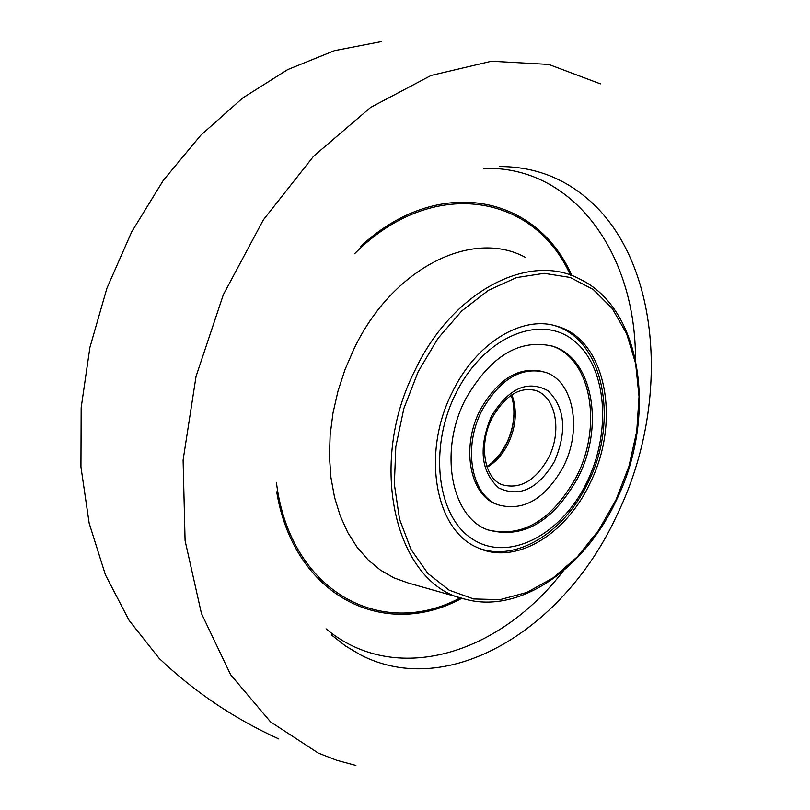 <?xml version="1.0" encoding="UTF-8"?>
<svg xmlns="http://www.w3.org/2000/svg" width="810" height="810" viewBox="0 0 810 810"><rect width="100%" height="100%" fill="white"/><g stroke="black" fill="none" stroke-linecap="round" stroke-linejoin="round"><path stroke-width="1.21" d="M513.074 401.892C515.271 415.419 513.196 429.006 506.868 442.665L500.631 453.175L492.936 461.923M482.335 409.769C500.286 378.888 521.316 366.403 545.434 372.317C573.996 381.196 582.532 430.525 562.96 467.461C544.816 499.325 523.149 511.768 497.958 504.782C471.066 495.193 462.571 446.624 482.335 409.769M577.753 478.042C552.592 522.42 522.42 539.622 487.245 529.669C450.421 516.203 438.696 449.135 466.104 398.156C490.9 355.661 519.848 338.377 552.957 346.285C592.991 358.384 604.797 426.91 577.753 478.042M543.469 371.699C519.413 365.958 498.464 378.462 480.613 409.192C460.86 446.016 469.354 494.566 496.257 504.154L498.069 504.832M487.691 529.861C522.278 538.083 551.731 520.607 576.042 477.444C603.075 426.354 591.249 357.868 551.215 345.769L550.537 345.546M331.31 634.837L345.435 645.924L360.501 654.855C448.436 700.529 565.147 629.036 617.291 514.36C672.33 401.274 660.484 254.603 582.532 194.714C558.596 175.952 530.914 166.566 499.517 166.536M590.358 482.487C621.493 420.137 605.515 338.803 556.429 326.076C521.62 314.989 475.308 343.541 451.97 392.921C421.463 453.246 435.183 529.932 477.09 547.418C514.694 565.998 566.291 534.954 590.358 482.487M534.823 390.238L535.987 390.612C556.136 397.001 562.231 431.993 548.289 458.227C535.41 480.775 520.06 489.615 502.24 484.755C484.4 478.832 478.092 444.244 492.358 417.484M491.397 416.249C508.741 388.152 527.624 379.657 548.056 390.754C565.066 407.724 567.213 431.274 554.506 461.406C538.032 488.997 519.413 497.826 498.656 487.893C480.765 471.45 478.345 447.565 491.397 416.249M511.869 394.764C517.519 410.275 516.183 426.779 507.86 444.265C502.514 454.572 495.599 462.247 487.134 467.279M456.83 391.513C484.917 336.342 540.574 313.622 573.632 340.463C607.115 366.515 612.077 432.682 586.015 483.955C560.429 535.562 508.174 562.474 472.584 539.166C436.59 516.689 428.217 446.32 456.83 391.513M554.607 325.579L554.779 325.63C604.969 340.676 619.265 423.498 586.926 484.805M600.392 83.855L548.795 64.436L491.498 61.226L431.072 75.462L370.615 107.436L313.551 156.269L263.392 219.814L223.357 294.658L196.04 376.407L183.1 460.08L185.085 540.635L201.437 613.453L230.648 674.75L270.479 721.821L318.3 753.087L336.828 760.317L355.904 765.45M326.015 628.823C394.996 686.536 498.839 655.037 563.264 570.949M276.676 491.852C294.03 596.626 384.436 640.74 461.892 598.246M276.423 482.558C289.94 591.401 381.338 640.325 460.313 597.79M525.133 257.246C472.291 228.552 392.465 268.08 354.081 348.685L345.08 369.4L338.023 390.947L333.011 412.918L330.136 434.94L329.447 456.607L330.936 477.546L334.56 497.391L340.22 515.828L347.804 532.555L357.149 547.297L368.084 559.872L380.396 570.078L393.862 577.824L408.25 583.008L462.348 598.367M616.501 499.962C657.274 417.099 642.35 308.883 580.102 279.227C529.467 251.566 452.527 290.932 415.105 370.099C366.262 465.608 396.08 585.296 465.416 599.238C519.625 614.203 584.759 568.833 616.461 500.043M616.106 499.638L628.995 466.135L636.761 431.274L639.039 396.586L635.647 363.579L626.667 333.791L612.36 308.661L593.274 289.504L570.199 277.455L544.168 273.324L516.446 277.597L488.481 290.284L461.781 310.918L437.896 338.509L418.213 371.608L403.906 408.351L395.817 446.644L394.359 484.289L399.543 519.159L410.964 549.372L427.832 573.399L449.125 590.146L473.607 598.954L499.972 599.653L526.875 592.444L553.058 577.884L577.327 556.814L598.641 530.317L616.106 499.638M570.412 275.127C533.952 193.276 431.933 175.993 354.729 253.581M571.9 275.663C536.595 194.825 438.332 174.403 360.612 246.402M635.475 359.225C635.84 253.5 573.166 165.23 483.55 168.409M534.489 390.136L535.987 390.612C520.01 386.37 505.501 395.25 492.47 417.261M486.871 466.519C494.758 461.447 501.279 453.934 506.442 443.971C514.603 426.708 516.203 410.447 511.211 395.199M497.958 504.782L496.257 504.154M586.825 485.008C563.375 532.909 516.193 562.191 478.73 548.157M552.957 346.285L551.215 345.769M278.812 738.933C234.353 718.764 194.491 691.932 159.206 658.429L129.073 620.338L105.421 574.847L89.161 523.209L80.939 466.914L81.162 407.693L89.9 347.46L106.93 288.188L131.696 231.862L163.336 180.336L200.758 135.26L242.696 98L287.752 69.569L334.479 50.655L381.439 41.593"/></g></svg>
